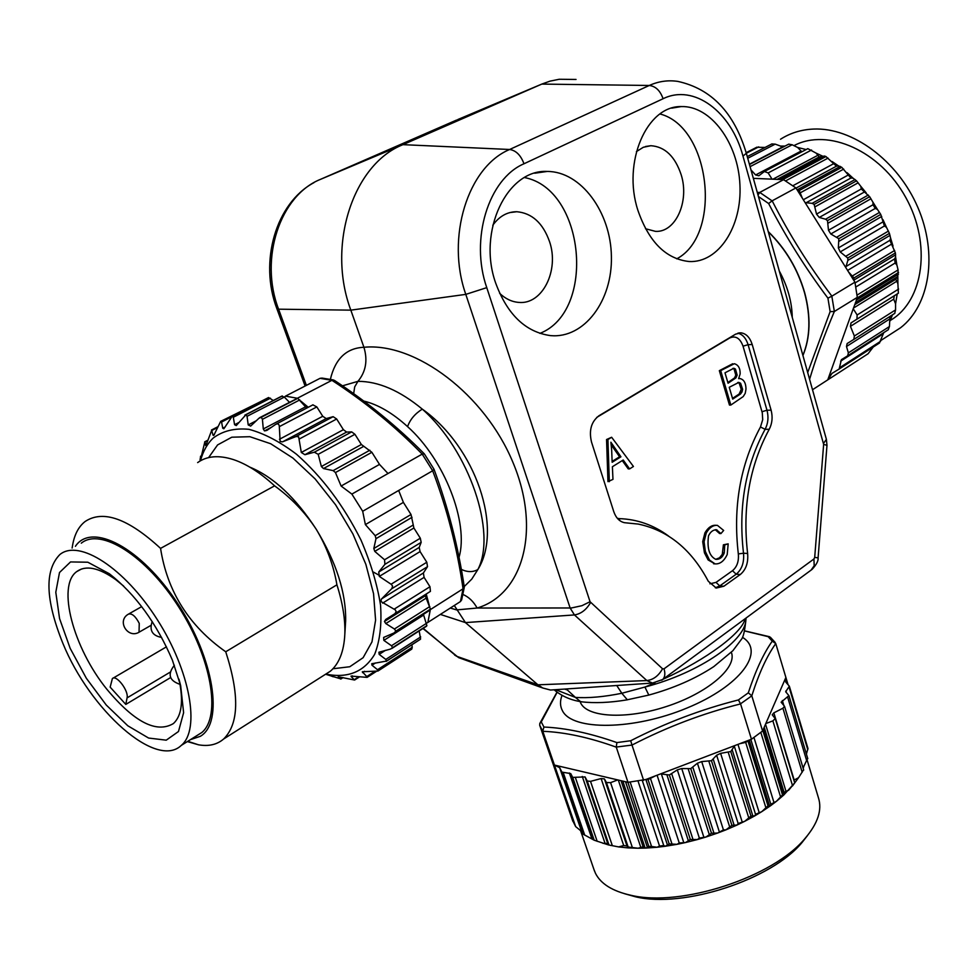 <?xml version="1.0" encoding="UTF-8"?>
<svg xmlns="http://www.w3.org/2000/svg" width="978" height="978" viewBox="0 0 978 978"><rect width="100%" height="100%" fill="white"/><g stroke="black" fill="none" stroke-linecap="round" stroke-linejoin="round"><path stroke-width="1.47" d="M711.458 760.701L701.691 761.593L697.424 763.231L690.749 768.61L681.727 768.549L677.314 769.869L669.368 774.979L660.541 773.904L734.722 745.615L730.786 751.544L720.615 753.353L716.63 755.236L711.458 760.701L731.911 825.334L725.957 829.845L737.033 825.041L731.911 825.334M699.356 838.085L706.006 837.009L717.669 833.036L711.471 833.219L706.006 837.009L697.436 839.54L690.321 839.479L685.578 842.535L697.436 839.54L699.356 838.085L677.314 769.869M711.471 833.219L690.749 768.61M651.568 846.496L648.781 846.361L646.018 848.06L657.082 847.254L651.568 846.496L630.174 782.107M627.485 782.363L625.089 781.642L627.913 782.302L648.781 846.361M643.096 846.728L646.018 848.06L638.084 848.232L628.157 847.021L628.035 847.889L638.084 848.232L643.096 846.728L621.054 780.688M648.035 779.613L645.859 779.503L655.37 775.872L648.035 779.613L669.184 843.904L665.358 846.251L677.008 844.332L669.184 843.904M557.142 692.29L541.274 721.923L543.927 727.045C565.712 727.962 590.04 733.145 616.898 742.583L616.25 747.07L627.974 782.314L645.859 779.503M616.898 742.583L630.712 740.737C665.505 722.913 701.409 709.319 738.427 699.942L740.566 703.915C703.219 713.243 667.033 726.96 631.996 745.065L643.622 780.346M631.996 745.065L616.25 747.07M669.368 774.979L690.321 839.479M770.823 804.283L776.508 801.239L783.806 794.992L782.498 794.87L776.508 801.239L770.627 805.689L767.999 805.823L761.789 811.642L770.627 805.689L770.823 804.283L750.835 739.478M763.476 728.916L785.884 677.448L775.774 643.597C766.899 655.957 758.904 673.353 751.801 695.823L762.583 730.994M785.982 791.3L784.124 792.449L783.806 794.992L794.711 782.877L788.61 790.285L785.982 791.3L765.529 724.209M764.221 727.229L784.124 792.449M782.498 794.87L762.901 730.762M769.356 805.273L749.246 740.101L745.688 742.412L739.845 743.671L751.459 739.234L762.559 731.031M767.999 805.823L748.121 741.446M738.158 823.513L744.759 821.288L754.869 815.811L750.957 816.092L744.759 821.288L737.033 825.041L738.158 823.513L716.63 755.236M750.957 816.092L730.786 751.544M572.436 820.114L575.651 826.593L554.428 765.065L617.754 779.918L610.578 782.644L606.446 782.547L604.404 778.904L601.115 778.549L590.516 781.361L587.252 781.006L585.064 776.923L572.705 777.4L570.712 773.574L561.934 772.119L559.648 767.669L554.44 765.077M616.274 747.155C589.294 737.449 564.795 732.155 542.79 731.299L554.428 765.065M542.79 731.299L539.697 725.236L539.795 723.5L541.274 721.923M751.801 695.823L740.542 703.818M751.459 739.234L740.566 703.915M602.913 843.317L607.693 843.476L608.45 844.919L618.561 846.899L608.45 844.919L594.208 840.224L583.304 834.271L581.592 831.459L575.651 826.593M591.763 838.366L593.169 839.148M738.427 699.942L748.304 692.84C755.554 670.663 763.549 653.426 772.278 641.14L775.774 643.597M765.823 723.549L772.877 720.872L775.248 718.573L772.229 714.808L773.842 712.864L782.926 708.219L784.527 706.299L781.116 702.192L788.916 695.615L785.664 691.764L789.344 686.189L785.725 682.045L785.884 677.448L788.036 684.637M807.938 748.451L806.41 754.124M807.62 758.378L803.916 766.153L802.73 766.899M803.549 769.833L798.574 777.693L793.891 780.175M580.223 701.898L580.223 701.898C585.504 717.314 625.492 720.004 666.495 706.495C707.559 693.182 737.29 667.705 731.41 652.485L731.361 652.302M742.473 637.326C765.737 651.397 740.652 686.03 686.947 708.048C633.512 730.346 572.374 730.823 562.484 710.81C560.015 706.25 559.856 701.104 562.02 695.382M807.559 835.444L802.18 842.327C771.776 879.65 683.451 908.513 635.529 896.789L624.661 893.745M593.903 869.381L595.468 873.305C600.785 883.88 612.546 891.178 630.724 895.237C680.798 907.486 773.512 877.18 805.261 838.183C817.889 823.28 822.29 809.845 818.452 797.852L807.168 760.15M803.182 768.402L803.916 766.153M794.002 783.879L798.574 777.693M755.542 814.332L761.789 811.642L754.869 815.811L755.542 814.332L734.307 746.165M725.957 829.845L717.669 833.036L723.427 829.894L725.957 829.845M679.245 842.975L685.578 842.535L677.008 844.332L679.245 842.975L657.082 775.224M659.539 846.043L663.756 845.542L665.358 846.251L657.082 847.254L659.539 846.043L638.072 781.165M618.561 846.899L628.035 847.889L627.008 845.994L623.719 845.542L618.561 846.899M625.089 781.642L617.754 779.918M655.37 775.872L660.541 773.904M734.722 745.615L739.845 743.671M772.278 641.14L768.133 636.654L744.991 631.03M543.927 727.045L542.753 731.214M630.712 740.737L631.959 744.979M748.304 692.84L751.764 695.737M768.133 636.654L770.383 637.265M559.648 767.669L581.592 831.459M792.266 317.41C791.935 301.774 787.596 286.273 779.258 270.93M768.329 231.872C785.689 248.95 797.791 269.317 804.601 292.997C810.823 316.652 810.261 337.447 802.889 355.381M330.393 379.268C335.283 358.718 346.456 348.046 363.926 347.276L350.833 310.148C326.554 245.502 352.997 164.28 402.948 144.658L541.812 84.084L550.039 81.137L559.233 79.267L576.042 79.45M637.827 210.099C622.252 162.36 646.678 105.722 681.177 106.578C710.798 105.49 738.133 143.069 739.918 184.72C742.18 226.37 718.683 263.009 689.197 261.529C665.884 259.011 648.769 241.859 637.827 210.099M495.675 283.07C477.276 231.493 506.971 169.157 547.179 171.443C580.993 171.309 610.871 212.263 611.397 256.505C612.509 300.784 584.269 338.73 550.59 335.625C525.663 332.165 507.35 314.647 495.675 283.07M708.28 581.25C691.446 549.391 668.108 530.345 638.292 524.086L624.477 522.692C619.514 521.592 615.944 517.9 613.756 511.604L591.507 442.032C588.78 430.43 591.262 421.677 598.964 415.748L735.639 334.146L740.982 332.838C746.202 333.584 749.943 337.483 752.204 344.5L771.104 410.173C772.877 417.08 772.241 423.462 769.209 429.318C749.503 465.98 742.302 507.374 747.62 553.462C748.414 562.729 745.982 569.734 740.297 574.502L723.854 586.238L716.275 588.047L708.28 581.25M659.991 113.974C710.688 126.92 722.51 234.744 676.727 258.852M524.538 177.556C585.04 189.17 596.36 311.334 539.88 333.4M463.01 594.49C468.792 596.996 473.499 601.507 477.13 608.035L456.579 609.917L450.308 608.047M555.333 689.71L550.504 690.04L542.753 687.999L537.937 684.808L465.442 622.595L454.293 605.492M636.421 151.59L643.316 147.275L650.871 145.71C664.942 146.688 675.052 156.394 681.201 174.842C689.624 201.419 675.602 232.727 655.431 231.358L645.492 228.73M499.648 293.339C505.492 298.852 511.849 301.872 518.756 302.398C542.338 304.916 559.502 270.393 549.55 241.627C542.937 223.07 532.008 213.106 516.787 211.725C507.252 211.761 499.257 216.272 492.79 225.27M616.739 685.505L621.825 693.268L644.918 687.057L648.805 695.065M745.114 618.732C742.363 632.766 707.008 659.319 662.937 679.319M654.942 682.876L644.918 687.057C700.162 672.778 747.877 639.233 745.835 618.206M461.359 569.416C467.46 572.264 472.961 572.313 477.863 569.551C503.181 528.927 475.993 447.105 422.288 409.122C469.464 450.724 496.995 532.9 477.863 569.551L471.787 579.098L464.22 586.58M823.549 443.352L826.398 439.379L826.985 445.345L823.647 444.367L742.974 156.125C731.324 111.871 693.928 83.472 663.084 98.729L523.988 163.766C488.425 178.888 469.831 239.243 486.763 287.642L590.052 601.714L581.922 605.7L571.433 607.974L477.13 608.035C522.949 594.526 541.457 529.88 512.851 462.191C484.77 394.415 415.589 342.202 363.926 347.276C367.862 360.417 365.87 371.774 357.936 381.347C378.352 381.298 399.794 390.552 422.288 409.122C415.002 413.706 410.088 419.538 407.569 426.616C392.569 412.997 377.96 404.476 363.755 401.066M555.687 689.686L575.419 697.412L567.362 689.979L564.673 689.062M582.79 701.96L580.541 701.629L575.419 697.412C588.511 698.268 603.988 696.886 621.825 693.268L627.326 699.808M730.835 405.051L720.688 370.613L734.344 363.718C738.366 364.892 740.297 368.315 740.138 373.987L738.635 378.62L740.065 378.572C743.916 379.537 745.896 383.046 745.994 389.085L745.236 393.315L743.207 396.591L730.835 405.051L729.466 405.075L719.331 370.662L732.693 363.743M611.641 437.264L606.556 439.525L607.961 481.628L612.974 479.367L612.387 466.738L623.206 459.99L629.587 468.902L633.438 466.482L611.641 437.264L607.925 439.525L609.318 481.665M622.265 460.577L628.231 468.878L629.587 468.902M720.92 533.585L716.471 529.758C713.072 529.783 710.419 531.812 708.512 535.858C706.923 548.316 709.319 556.14 715.725 559.318L719.478 557.827L722.277 554.355L723.402 544.807L728.182 543.854L727.204 554.575C724.026 561.152 719.979 564.245 715.065 563.878L709.478 560.027L705.334 551.458L704.074 541.714L706.287 532.973C709.429 527.558 713.145 525.015 717.424 525.357L723.659 530.455L720.92 533.585L719.563 533.511L715.285 529.734M715.004 563.878L708.121 559.942L704.429 552.802L702.705 541.641L704.918 532.9C708.023 527.545 711.703 525.003 715.945 525.284M342.508 385.821L357.936 381.347L354.696 386.872L353.669 393.645M720.688 370.613L719.331 370.662M607.925 439.525L606.556 439.525M715.725 559.318L716.043 559.367C719.82 559.465 722.559 557.326 724.258 552.925L724.759 544.88L723.402 544.807M724.759 544.88L728.182 543.854M729.246 387.288L732.718 399.085L740.517 394L741.996 391.958L742.608 389.33L740.603 383.266L738.83 382.41L729.246 387.288M724.991 372.801L728.06 383.229L735.908 377.899L737.167 375.112L735.456 369.073L733.879 368.241L724.991 372.801M611.666 449.966L612.155 462.264L620.932 456.799L610.895 442.227L611.666 449.966M740.517 394L739.148 394.024L741.238 389.366L739.234 383.29L737.767 382.496M732.51 398.376L739.148 394.024M727.852 382.545L734.539 377.936L735.798 375.149L734.087 369.109L732.877 368.351M620.932 456.799L619.575 456.787L611.274 444.953M612.118 461.42L619.575 456.787M802.926 355.527C810.383 337.544 810.994 316.676 804.747 292.911C797.889 269.121 785.725 248.681 768.243 231.578M890.872 334.024L900.542 327.777C929.662 305.417 938.085 254.023 917.792 207.299C897.718 160.526 852.229 127.177 813.366 129.072C801.153 129.634 790.212 133.032 780.517 139.255M872.987 204.769L872.963 202.25L877.449 209.426L875.273 208.412L872.987 204.769L828.476 230.258L830.811 233.986L838.818 238.705L838.366 247.935L840.212 251.921L847.743 258.021L889.405 233.351L890.616 238.18L889.882 240.331L895.396 252.923L895.603 257.092L894.528 258.962L895.176 263.009L896.875 265.026L898.097 269.904L897.816 275.833L895.824 279.256L854.686 304.684M877.449 209.426L880.726 214.402L838.818 238.705M847.743 258.021L847.865 260.392L845.738 267.471L805.126 202.642L812.131 203.338L814.148 204.39L816.52 214.096L819.271 217.446L825.579 219.219L827.498 220.625L828.476 230.258M827.498 220.625L869.65 196.7L872.963 202.25M807.694 372.545L830.126 311.627L827.926 298.156C805.456 268.204 785.701 236.664 768.635 203.522L772.155 200.82C789.197 234.268 809.099 266.04 831.875 296.163L854.943 282.165L857.364 297.838L853.232 308.755L857.131 314.977L856.948 319.146L850.994 322.923L850.444 326.334L854.356 336.016L853.831 339.39L847.144 343.559L846.496 346.493L848.354 352.875L847.706 355.784L841.398 359.672L839.148 369.036L831.997 373.388L827.767 379.855L868.061 353.755L873.268 346.994M857.364 297.838L898.537 272.495M895.603 257.092L896.875 265.026M853.99 277.96L853.721 280.221L848.549 271.957L853.99 277.96L895.396 252.923M854.943 282.165L853.721 280.221L895.665 254.806M890.616 238.18L893.036 246.114M848.549 271.957L845.738 267.471M880.726 214.402L884.418 225.979L886.496 227.373L889.405 233.351M882.987 219.695L886.496 227.373M781.19 179.194L783.525 179.659L780.334 179.524L824.503 156.052L825.945 156.553L783.195 179.426M777.119 179.377L819.234 156.92L824.503 156.052M825.945 156.553L836.434 166.187L838.501 165.881L841.789 167.311L799.209 190.514L802.315 198.143L797.131 189.866L799.209 190.514M832.07 161.517L838.501 165.881M797.131 189.866L795.909 187.935L783.525 179.659M841.789 167.311L850.872 178.033L853.048 178.179L856.532 180.832L814.148 204.39M847.07 172.69L853.048 178.179M805.126 202.642L802.315 198.143M856.532 180.832L860.86 186.419L861.263 188.986L869.65 196.7M860.86 186.419L866.178 192.849M897.816 275.833L897.902 283.73L895.824 279.256M883.77 332.63L879.418 343.034L839.051 369.109M848.354 352.875L889.442 326.542L889.943 316.432M854.356 336.016L895.567 309.892L895.579 303.84L893.721 299.158L894.295 295.796L898.366 293.204L856.948 319.146M897.902 283.73L898.366 293.204M889.442 326.542L888.22 329.782L847.535 355.906M895.567 309.892L894.699 313.425L853.66 339.513M895.579 303.84L897.205 293.95M890.053 320.931L892.474 314.83M785.041 146.064L780.53 146.077L782.217 147.531M756.776 147.262L765.077 147.433M771.85 143.974L775.199 144.133L780.53 146.077M780.334 179.524L772.045 179.157L768.146 172.923L764.393 171.505L758.855 175.759L755.615 174.964L750.97 169.866M788.708 144.182L792.156 144.768L797.645 147.47L801.838 151.798M764.735 171.321L807.816 148.656L816.141 153.143L819.234 156.92M806.129 149.548L797.645 147.47M822.999 156.346L816.141 153.143M757.278 192.421L759.759 192.421L772.082 200.857M758.011 195.025L759.71 192.458M827.926 298.156L831.826 296.2L834.356 311.481C824.063 335.857 815.799 358.461 809.588 379.317M830.126 311.627L834.295 311.517M759.759 192.421L783.598 179.659M772.045 179.157L753.341 178.351M795.909 187.935L772.155 200.82M857.315 297.349L834.356 311.481M812.51 389.745L827.755 379.867L853.232 308.755M856.166 300.564L857.29 297.422M373.425 572.093L380.222 575.859M123.693 586.115L115.832 579.697C98.925 567.619 85.881 564.929 76.7 571.617C56.59 585.871 73.35 647.937 106.761 689.135C134.267 722.143 156.492 733.61 173.424 723.549C181.798 715.762 183.644 700.969 178.962 679.16M172.397 660.162L180.673 685.761L183.619 712.693L178.485 731.507L166.236 740.175L148.595 738.048L127.812 725.786L106.272 705.052L86.345 678.267L70.184 648.377L59.572 618.609L55.795 592.277L59.499 572.521L70.526 561.934L87.812 562.216L109.365 573.756C135.453 594.269 156.468 623.072 172.397 660.162M127.067 697.889C128.937 690.92 116.358 674.38 112.384 678.561L110.159 687.131L125.795 704.417L127.067 697.889L170.025 672.241M170.563 677.595L125.795 704.417M62.788 643.121C45.391 599.844 44.413 570.333 59.841 554.563C78.973 538.719 124.499 567.851 157.287 619.636C190.307 671.201 200.478 729.576 181.321 745.37C156.37 769.588 89.939 710.187 62.788 643.121M196.15 736.067L201.823 732.51C221.297 716.532 211.627 658.377 178.876 607.228C146.37 555.871 100.758 527.203 81.284 543.181M425.98 594.172L425.283 595.785L384.452 621.47L385.797 623.561L394.415 629.013L395.882 631.116L394.024 632.974L383.633 637.436L383.853 640.382L391.493 645.749L392.594 647.656L390.466 649.074L378.914 652.253L379.171 654.38L385.784 659.429L386.53 661.067L371.75 663.744L371.982 665.199L377.52 669.722L377.924 671.042L362.325 671.752L367.337 677.228M377.924 671.042L411.762 649.123L412.227 647.277L377.52 669.722M367.202 677.314L376.175 671.507L367.105 677.375L351.029 676.091M340.943 678.952L325.918 674.343M352.263 675.859L351.2 676.556L354.452 680.003L338.205 676.752L340.809 678.805L342.789 677.534M425.283 595.785L430.43 609.147L395.882 631.116M392.594 647.656L426.885 625.651L423.425 614.343M430.43 609.147L429.635 610.394M426.64 623.157L427.875 622.411L430.357 609.502M426.885 625.651L426.225 626.421M419.183 630.944L420.577 639.074L386.53 661.067M411.897 644.783L412.227 647.277M200.05 459.868L200.661 456.237M201.456 455.919L200.673 456.323L200.771 458.548L204.891 441.714M205.893 445.613L211.859 429.904M207.788 440.528L205.074 441.934L205.637 445.43M306.725 408.083L297.777 398.339L285.478 396.139L284.39 397.129L289.427 402.251M213.742 435.479L220.698 421.347L221.554 422.031L222.752 428.217L223.852 428.78L232.299 416.115L233.314 417.264L234.586 424.721L236.26 425.564L245.955 414.709L247.055 416.31L248.216 424.941L250.661 426.078L258.889 418.303L261.285 417.276L262.422 419.317L263.29 428.963L264.5 430.907L271.432 427.276M261.285 417.276L297.777 398.339M259.525 417.753L297.446 398.291M284.39 397.129L281.652 396.188L244.855 415.124M245.955 414.709L282.349 395.968M273.29 400.491L268.559 397.533L231.798 416.371M232.299 416.115L268.559 397.533M258.131 402.875L220.698 421.347M211.59 429.953L213.033 435.222L214.427 434.489M365.381 524.611L362.691 511.286L398.669 490.467L403.388 502.386L365.381 524.611L375.197 535.699L375.98 538.682L373.816 548.511L374.77 551.384L384.574 559.771L384.892 564.343L378.743 572.008L379.317 576.397L391.42 584.465L392.557 586.066L391.897 588.524L381.371 599.135L380.931 601.519L395.32 609.905L396.176 611.678L394.941 613.671L430.43 591.372L429.978 586.727L424.085 577.375L423.376 572.998L427.508 566.665L426.799 562.252L420.075 551.58L419.207 547.435L421.176 542.362L420.308 538.206L413.89 527.998L411.017 514.514L403.388 502.386M384.452 621.47L385.821 619.416L394.941 613.671M429.208 605.223L426.225 594.013M394.672 613.854L430.43 591.372M312.899 404.88L316.835 406.909L322.74 416.286L326.224 418.584L333.143 416.677L336.664 419L343.388 429.684L346.628 432.068L351.677 431.897L354.928 434.293L361.359 444.501L371.872 452.288L379.501 464.416L387.997 473.523L351.86 494.086L341.114 486.042L335.454 472.557L333.143 470.614L323.498 468.56L321.371 466.53L318.205 454.318L314.329 452.203L304.916 454.709L301.31 452.459L298.632 436.824L296.187 436.469L282.385 441.873L280.124 441.371L279.329 426.64C279.146 424.049 277.923 423.291 275.686 424.366L266.847 430.43L264.5 430.907M379.501 464.416L341.114 486.042M308.266 407.276L300.711 401.004M160.563 548.389C167.287 591.507 189.011 625.969 225.735 651.776L336.921 584.82C333.547 565.174 326.664 546.665 316.261 529.306C305.099 512.399 291.212 497.912 274.598 485.846L160.563 548.389C128.216 518.56 103.081 509.599 85.135 521.494C78.35 526.775 74.084 535.186 72.36 546.702L72.103 548.059M249.769 467.105C273.437 476.861 295.601 497.594 316.261 529.306C336.359 562.423 346.151 592.937 345.65 620.871L345.454 624.16M323.412 675.615L330.43 671.165C339.158 663.622 343.95 651.36 344.818 634.38C345.381 619.71 342.752 603.194 336.921 584.82M461.677 599.771L460.467 601.531L463.059 588.793C457.178 548.083 447.044 508.731 432.667 470.76L422.203 454.11C395.43 426.652 365.344 402.056 331.921 380.32L320.05 378.327L322.055 378.083M427.875 622.411L460.467 601.531M432.753 470.699L434 469.244C448.083 507.276 458.181 546.519 464.281 586.971L463.144 588.744M332.007 380.271L334.28 380.295C367.361 402.105 397.386 426.64 424.354 453.89L422.288 454.061M320.05 378.327L285.478 396.139M430.381 609.587L463.059 588.793M432.667 470.76L398.669 490.467M387.997 473.523L422.203 454.11M331.921 380.32L297.385 398.242M225.735 651.776C239.647 694.808 238.95 723.891 223.62 739.013C217.055 744.649 208.669 746.581 198.473 744.796L187.373 741.581M190.478 739.625L200.307 736.324C223.938 722.828 214.182 658.524 177.495 603.206C141.138 547.582 91.663 521.751 75.416 546.299M326.212 674.172L326.64 674.27C348.119 678.365 364.122 671.727 374.635 654.355C379.892 640.993 381.86 624.563 380.54 605.064C377.215 584.306 370.686 562.619 360.955 540.027C343.608 505.455 322.129 476.861 296.517 454.257C279.867 441.653 263.987 433.34 248.877 429.318C234.732 427.936 222.862 430.846 213.241 438.022C207.312 443.645 203.069 451.225 200.478 460.76M274.598 485.846C260.405 472.814 246.725 464.073 233.559 459.636C218.889 454.929 206.92 455.919 197.642 462.594M351.86 494.086L362.691 511.286M734.013 824.857L713.317 759.405M709.246 834.405L688.231 768.977M618.304 780.041L640.749 847.205M671.935 843.831L650.541 778.696M692.925 839.234L671.739 773.904M780.542 796.825L760.823 732.412M765.86 807.632L745.688 742.412M748.708 817.718L728.243 752.339M772.877 720.872L792.473 785.481M782.926 708.219L802.192 772.278M787.693 697.29L806.764 760.945M789.075 687.082L807.791 749.723M773.842 712.864L794.173 780.016M782.339 700.492L783.818 705.407M785.945 690.859L786.532 692.815M610.578 782.644L632.24 847.131M606.446 782.547L628.157 847.021M590.516 781.361L612.204 845.273M587.252 781.006L608.878 844.601M575.48 777.852L597.179 841.349M572.705 777.4L594.208 840.224M563.267 772.693L584.734 835.163M561.934 772.119L583.304 834.271M604.404 778.904L627.008 845.994M601.115 778.549L623.719 845.542M585.064 776.923L607.693 843.476M582.277 776.471L604.905 842.926M570.712 773.574L593.206 839.258M569.367 772.999L591.824 838.525M742.082 821.606L720.615 753.353M759.062 812.205L737.974 744.38M752.718 815.554L732.314 750.199M773.818 802.021L753.965 737.51M783.525 793.72L763.622 728.586M783.427 794.356L763.598 729.466M703.72 836.789L681.727 768.549M688.243 840.42L666.996 775.114M683.598 842.07L661.385 773.977M667.326 844.601L645.896 779.515M663.756 845.542L642.301 780.554M647.204 846.814L625.627 782.021M644.832 847.119L622.815 781.104M708.879 761.3L729.625 826.752M701.691 761.593L723.427 829.894M697.424 763.231L719.221 831.52M692.901 767.4L713.854 832.84M457.753 119.56L541.812 84.084L649.258 85.477C658.487 81.308 667.998 79.951 677.803 81.394C711.409 88.766 734.246 112.727 746.324 153.265L758.72 146.871M742.974 156.125L746.324 153.265L826.398 439.379M456.579 120.062L320.539 179.329L402.948 144.658L509.636 149.487L649.258 85.477C655.615 86.211 660.211 90.624 663.084 98.729M590.052 601.714L662.546 668.769L664.025 668.83L813.928 558.988L814.698 557.374L823.647 444.367M826.985 445.345L818.085 557.876L814.698 557.374M320.539 179.329C280.05 195.38 259.036 258.718 278.596 309.182L350.833 310.148L465.797 294.378C445.711 237.703 467.79 166.835 509.636 149.487C516.005 150.453 520.785 155.221 523.988 163.766M486.763 287.642L465.797 294.378L570.137 608.023L574.441 614.93C581.005 613.903 586.372 609.783 590.565 602.558M654.722 682.913L652.509 683.06L646.837 680.566C653.353 679.759 658.585 675.822 662.546 668.769M423.242 628.341L456.445 656.214L537.937 684.808L646.837 680.566L574.441 614.93L465.442 622.595L440.357 614.416M661.715 680.211L662.778 679.429C665.003 677.082 665.419 673.549 664.025 668.83M811.08 570.113L814.197 565.749L813.928 558.988M752.204 344.5L748.084 344.684L766.984 410.222L771.104 410.173M737.84 333.168C742.62 334.366 746.031 338.192 748.084 344.684L743.048 346.188C740.089 338.18 735.664 335.43 729.784 337.948L596.763 417.386M769.209 429.318L765.089 429.318C745.383 465.919 738.194 507.215 743.512 553.218L747.62 553.462M762.009 411.701L766.984 410.222C768.757 417.117 768.133 423.474 765.089 429.318L760.481 426.97L762.706 419.66L762.278 412.789L743.048 346.188M740.297 574.502L736.189 574.208L719.759 585.92L723.854 586.238M738.329 553.927L743.512 553.218C744.319 562.46 741.874 569.465 736.189 574.208L732.473 570.712C737.021 566.922 738.977 561.323 738.329 553.927C732.864 506.787 740.248 464.464 760.481 426.97M709.906 583.817L716.018 582.387L719.759 585.92L715.321 587.802M454.66 655.101L460.455 658.28M306.371 385.381L278.596 309.182L276.847 308.583M619.612 520.492L619.355 518.633C637.167 519.232 653.536 525.015 668.451 535.956M617.362 518.328L619.355 518.633M716.018 582.387L732.473 570.712M724.258 552.925L722.901 552.851M715.065 563.878L713.708 563.793M709.478 560.027L708.121 559.942M704.074 541.714L702.705 541.641M706.287 532.973L704.918 532.9M716.935 529.868L715.578 529.807M459.049 557.326C469 522.851 444.648 459.807 407.569 426.616M740.603 383.266L739.234 383.29M742.608 389.33L741.238 389.366M741.996 391.958L740.627 391.982M735.456 369.073L734.087 369.109M737.167 375.112L735.798 375.149M735.908 377.899L734.539 377.936M890.836 320.112C923.599 300.662 931.777 244.109 905.824 197.568C880.286 150.808 827.84 127.629 793.94 145.636M837.046 236.982L879.528 212.397M830.811 233.986L875.273 208.412M828.317 223.021L870.982 198.742M896.435 277.373L855.395 302.703M898.464 274.17L856.777 299.867M895.176 263.009L855.872 286.97M898.097 269.904L857.07 295.099M894.528 258.962L855.09 282.911M891.117 244.366L847.584 270.429M894.662 250.466L852.682 275.772M889.882 240.331L845.872 266.578M890.029 235.356L847.865 260.392M884.418 225.979L840.212 251.921M888.415 231.089L846.178 256.04M882.633 222.067L838.366 247.935M881.716 216.456L839.295 241.126M821.117 157.079L779.173 179.475M840.322 166.394L797.168 189.866M836.434 166.187L796.031 188.106M833.17 163.962L792.913 185.722M828.085 158.094L785.615 180.881M855.078 179.524L812.131 203.338M850.872 178.033L805.958 202.849M847.84 175.245L803.317 199.744M843.708 169.096L800.603 192.629M863.965 192.25L819.271 217.446M868.293 195.025L825.579 219.219M861.263 188.986L816.52 214.096M858.171 182.788L815.273 206.688M840.628 361.175L883.207 333.816M839.906 367.557L880.53 341.334M846.496 346.493L889.528 319.085M850.444 326.334L893.721 299.158M851.129 322.826L894.442 295.698M856.801 319.244L898.305 293.253M853.476 308.07L896.471 281.432M857.131 314.977L898.623 289.072M747.73 158.289L775.199 144.133M749.38 164.206L781.948 147.311M750.065 166.663L792.156 144.768M755.615 174.964L801.006 151.113M768.146 172.923L811.557 150.013M772.938 179.194L817.584 155.441M768.635 203.522L758.439 196.541M364.586 671.311L362.545 672.632M374.598 671.519L367.019 676.421M358.902 676.703L354.659 679.441M425.882 598.304L385.797 623.561M429.843 606.531L394.415 629.013M423.645 615.052L383.853 640.382M395.32 632.155L394.024 632.974M426.652 623.218L391.493 645.749M385.466 650.333L379.171 654.38M392.581 647.717L390.466 649.074M420.699 636.91L385.784 659.429M375.466 662.962L371.982 665.199M305.429 406.897L263.29 428.963M299.818 399.892L262.422 419.317M256.358 420.711L248.216 424.941M260.943 417.239L258.889 418.303M284.353 397.092L247.055 416.31M238.913 422.484L234.586 424.721M270.454 398.193L233.314 417.264M225.282 426.909L222.752 428.217M231.089 417.141L221.554 422.031M217.471 427.594L212.067 430.357M411.017 514.514L375.197 535.699M412.863 525.223L373.816 548.511M412.044 517.301L375.98 538.682M413.89 527.998L374.77 551.384M420.308 538.206L384.574 559.771M419.207 547.435L378.743 572.008M421.176 542.362L384.892 564.343M420.075 551.58L379.317 576.397M426.799 562.252L391.078 584.233M423.376 572.998L381.628 598.842M427.508 566.665L391.628 588.817M424.085 577.375L382.581 603.145M429.978 586.727L394.195 609.147M371.872 452.288L335.454 472.557M369.855 450.235L333.143 470.614M363.364 446.543L323.498 468.56M361.359 444.501L321.371 466.53M354.928 434.293L318.205 454.318M351.677 431.897L314.329 452.203M346.628 432.068L304.916 454.709M343.388 429.684L301.31 452.459M336.664 419L299.586 438.841M333.143 416.677L295.821 436.591M326.224 418.584L282.752 441.75M322.74 416.286L279.439 439.281M316.835 406.909L279.329 426.64M208.607 457.606L217.581 444.929L231.81 437.203L249.867 436.701L270.698 443.743L292.948 458.083L315.099 478.89L335.576 504.782L352.911 533.964L365.858 564.343L373.559 593.744L375.589 620.162L371.97 641.898L363.119 657.693L349.794 666.739L332.948 668.756M139.035 632.228L139.255 623.377C135.477 616.14 131.859 613.072 128.399 614.16C116.296 620.859 128.081 639.551 139.585 631.91L150.844 625.443M572.864 821.324L539.709 725.248M610.59 845.432L608.622 844.76M792.486 785.982L794.711 782.889L775.248 718.573M594.49 871.056L580.577 830.664M556.959 692.155L539.795 723.5M775.199 642.485L770.432 637.314M745.016 630.957L769.552 636.727M803.696 770.102L784.527 706.299M807.791 758.708L788.916 695.615M807.987 748.598L789.344 686.189M802.18 842.327L805.261 838.183M635.529 896.789L630.724 895.237M818.085 557.876C818.513 560.712 816.52 564.55 812.082 569.379L662.705 679.49L652.509 683.06L550.504 690.04M681.177 106.578L671.654 108.155M547.179 171.443L534.721 173.216M738.806 332.948L740.982 332.838M542.753 687.999L458.584 657.607L422.973 628.512M314.024 182.605C275.857 202.972 258.877 261.627 276.872 308.657L305.099 386.029M645.529 146.504L650.871 145.71M509.807 212.581L516.787 211.725M746.067 618.035C744.955 630.15 743.378 637.265 741.373 639.392L732.901 650.688L713.793 666.605C695.236 678.805 673.5 688.304 648.597 695.126L626.751 699.906C609.807 702.705 594.624 703.329 581.213 701.801M564.587 689.074L567.533 690.016M713.585 563.768L714.942 563.854M715.468 529.709L716.471 529.758M580.443 701.605C570.37 699.979 561.641 696.067 554.245 689.881M738.084 382.422L738.83 382.41M847.914 343.058L847.144 343.559M894.295 295.796L850.994 322.923M879.613 342.899L839.148 369.036M888.427 329.635L847.706 355.784M894.87 313.302L853.831 339.39M756.935 147.152L746.153 152.678M772.009 143.864L747.253 156.602M788.843 144.096L749.478 164.524M900.542 327.777L880.848 340.491M115.832 579.697L109.365 573.756M179.096 679.649L180.673 685.761M166.456 646.837L113.008 678.194M76.7 571.617L81.553 568.988M181.321 745.37L201.823 732.51M340.784 679.074L343.07 677.607M354.696 679.979L359.635 676.8M394.819 632.546L429.904 610.223M391.848 648.487L426.481 626.25M386.163 661.409L420.369 639.306M200.478 456.335L201.48 455.809M204.683 441.824L207.898 440.161M211.456 430.027L217.837 426.75M385.613 619.551L425.846 594.269M276.261 424.061L312.984 404.806M345.65 620.871L344.818 634.38M464.257 587.485L461.616 599.966M424.428 454.012L433.939 469.134M322.117 378.095L333.388 379.929M187.788 741.312L198.473 744.796M223.62 739.013L330.43 671.165M326.64 674.27L333.156 676.752M141.688 606.629L128.937 613.854M174.377 665.248C167.287 674.294 169.17 680.664 180.038 684.355M152.189 621.543C149.169 630.394 152.323 635.688 161.627 637.436"/></g></svg>
